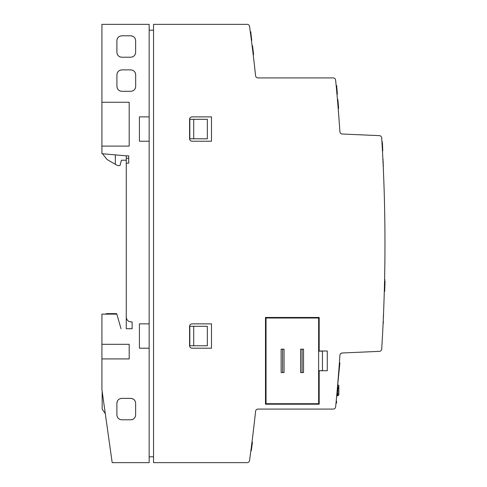 <?xml version="1.0" encoding="UTF-8"?>
<svg xmlns="http://www.w3.org/2000/svg" width="487" height="487" viewBox="0 0 487 487"><rect width="100%" height="100%" fill="white"/><g stroke="black" fill="none" stroke-linecap="round" stroke-linejoin="round"><path stroke-width="0.73" d="M126.279 160.223L121.409 160.223L119.972 165.58L117.537 165.58L107.03 159.511L102.538 153.764M116.722 314.115L116.582 313.628L107.03 313.628L104.906 314.115M105.295 413.627L102.16 409.08L102.16 391.335M101.917 146.1L101.917 102.27L129.189 102.27L129.189 146.1L101.917 146.1L101.917 153.709L126.279 155.84L126.279 158.275L128.714 158.275L128.714 163.145L128.714 155.84L126.279 155.84L128.714 155.84M126.279 158.275L126.279 317.39C126.723 320.16 128.343 321.663 131.137 321.907L132.111 321.907L132.111 328.725L126.267 328.725M115.309 313.628L115.309 314.115M121.799 69.885L130.808 69.885C133.748 70.189 135.374 71.814 135.678 74.754L135.678 86.442C135.374 89.383 133.755 91.008 130.808 91.312L121.799 91.312C118.858 91.008 117.233 89.383 116.929 86.442L116.929 74.754C117.233 71.814 118.858 70.189 121.799 69.885L120.009 70.225M119.479 70.475L118.359 71.309M117.519 72.435L117.27 72.965M135.678 74.754L135.337 72.965M135.094 72.435L134.254 71.309M133.128 70.475L132.604 70.225M116.929 86.442L117.27 88.232M117.519 88.762L118.359 89.888M119.479 90.722L120.009 90.972M130.808 91.312L132.604 90.972M133.128 90.722L134.254 89.888M135.094 88.762L135.337 88.232M117.477 400.917L116.892 403.236C117.197 400.296 118.816 398.67 121.762 398.366L119.966 398.707M119.443 398.956L118.317 399.79M133.091 398.956L130.772 398.366C133.712 398.67 135.337 400.296 135.642 403.236L135.301 401.446M135.051 400.917L134.211 399.79M135.642 403.236L135.642 414.924C135.337 417.864 133.712 419.49 130.772 419.794L121.762 419.794C118.822 419.49 117.197 417.864 116.892 414.924L117.233 416.714M117.477 417.243L118.317 418.37M119.443 419.204L119.966 419.453M130.772 419.794L132.561 419.453M133.091 419.204L134.211 418.37M135.051 417.243L135.301 416.714M133.091 36.385L130.772 35.794C133.712 36.099 135.337 37.724 135.642 40.664L135.642 52.352C135.337 55.293 133.712 56.918 130.772 57.223L121.762 57.223C118.822 56.918 117.197 55.293 116.892 52.352L116.892 40.664C117.197 37.724 118.816 36.099 121.762 35.794L119.966 36.135M119.443 36.385L118.317 37.219M117.477 38.345L117.233 38.875M135.642 40.664L135.301 38.875M135.051 38.345L134.211 37.219M116.892 52.352L117.233 54.142M117.477 54.672L118.317 55.798M119.443 56.632L119.966 56.882M130.772 57.223L132.561 56.882M133.091 56.632L134.211 55.798M135.051 54.672L135.301 54.142M101.917 358.919L101.917 344.309L129.189 344.309L129.189 358.919L101.917 358.919L101.917 389.6L112.18 462.65L149.156 462.65L112.18 462.65M115.322 154.884L115.322 164.302M128.714 163.145L126.279 163.145M126.279 317.39L126.279 328.725M193.716 345.77L189.82 345.77L189.82 326.29L193.716 326.29L193.716 345.77L207.352 345.77L207.352 326.29L193.716 326.29M193.716 138.795L193.716 119.315L189.82 119.315L189.82 138.795L207.352 138.795L207.352 119.315L193.716 119.315M116.892 414.924L116.892 403.236M121.762 398.366L130.772 398.366M121.762 35.794L130.772 35.794M139.416 116.88L149.156 116.88L149.156 141.23L139.416 141.23L139.416 116.88M121.013 328.725L116.825 314.115L101.917 314.115L101.917 344.309M149.156 348.205L139.416 348.205L139.416 323.855L149.156 323.855L149.156 462.65M149.156 116.88L149.156 24.35L101.917 24.35L101.917 102.27M318.632 351.127L322.461 351.127L322.461 370.668L318.632 370.668M336.694 395.797L337.868 395.797L337.868 394.829L338.842 394.829L338.842 385.704L337.868 384.73M149.156 141.23L149.156 323.855M192.012 323.855L211.492 323.855L211.492 348.205L192.012 348.205C190.539 348.053 189.729 347.243 189.577 345.77L189.577 326.29C189.729 324.817 190.539 324.007 192.012 323.855L191.117 324.025M190.849 324.147L190.289 324.567M189.577 345.77L189.747 346.665M189.869 346.933L190.289 347.493M192.012 116.88L211.492 116.88L211.492 141.23L192.012 141.23C190.539 141.078 189.729 140.268 189.577 138.795L189.577 119.315C189.729 117.842 190.539 117.032 192.012 116.88L191.117 117.05M190.849 117.172L190.289 117.592M189.577 138.795L189.747 139.69M189.869 139.958L190.289 140.518M337.187 394.829L337.868 394.829L337.868 388.139A0.974 0.974 0 0 0 338.842 387.165A0.974 0.974 0 0 1 337.868 388.139L337.868 387.165L338.842 387.165M265.488 404.21L265.488 317.463L319.18 317.463L319.18 351.005L327.276 351.005L327.276 370.729L319.18 370.729L319.18 404.21L265.488 404.21M254.293 422.959L253.155 432.7M255.371 413.219L255.255 414.285M255.578 411.259A2.435 2.435 0 0 1 258 409.08L333.211 409.08A2.435 2.435 0 0 0 335.634 406.882A1666.757 1666.757 0 0 0 339.914 355.248A2.435 2.435 0 0 1 342.239 352.978L379.379 351.358A2.435 2.435 0 0 0 381.705 349.076A1708.153 1708.153 0 0 0 381.705 137.924A2.435 2.435 0 0 0 379.379 135.642L342.239 134.022A2.435 2.435 0 0 1 339.914 131.752A1666.757 1666.757 0 0 0 335.634 80.118A2.435 2.435 0 0 0 333.211 77.92L258 77.92A2.435 2.435 0 0 1 255.578 75.741A1587.62 1587.62 0 0 0 249.557 26.45A2.435 2.435 0 0 0 247.146 24.35L153.539 24.35L153.539 462.65L247.146 462.65A2.435 2.435 0 0 0 249.557 460.55A1587.62 1587.62 0 0 0 255.578 411.259M340.443 353.885L341.661 353.075M339.628 127.594L339.329 123.388M338.173 108.315L338.38 110.914L338.173 108.315L338.38 110.914L338.173 108.315L338.629 108.315L338.581 107.779L338.13 107.779M339.068 119.832L339.025 119.218M339.463 125.275L339.579 126.833M338.922 117.854L338.769 115.876M338.368 110.738L338.155 108.114M254.293 64.041L254.488 65.788M253.155 54.3L253.252 55.153M255.371 73.781L254.488 65.8M149.156 456.806L153.539 456.806M149.156 30.194L153.539 30.194M336.663 396.077L337.095 395.882L337.314 393.393L336.913 393.393M336.006 403.096L336.45 403.254L335.987 403.254M252.503 45.638L252.089 45.632L252.503 45.638L252.576 46.216L252.163 46.216M384.31 291.086L384.693 291.086L384.87 286.131L384.438 286.131M384.87 286.131L385.034 281.346L384.553 281.346M384.328 290.398L384.718 290.398L384.846 286.819L384.42 286.819L384.846 286.819M337.85 99.451L337.43 99.445L337.85 99.451L338.581 107.779M383.111 159.949L382.849 158.33M385.083 279.958L384.584 279.958M384.304 291.372L384.687 291.372L384.298 291.561M338.203 108.662L338.629 108.315M250.683 34.772L251.073 34.772L251.749 40.281L251.408 40.281M251.682 39.709L251.091 34.924M251.073 34.772L250.732 32.002L250.318 32.002M250.61 34.2L251.006 34.2M339.378 362.918L339.889 362.918L337.241 389.703M251.621 445.069L252.053 445.069L251.329 450.578L250.902 450.578M252.053 445.069L252.418 442.299L251.968 442.299M251.694 444.497L252.126 444.497M336.894 85.815L336.188 85.809L336.663 85.815L336.712 86.394L336.243 86.394M383.385 166.225L383.086 163.285M383.257 163.285L382.892 159.182M383.092 323.569L382.837 328.828M383.701 309.348L383.488 314.705M383.33 321.317L383.251 323.569M383.561 314.705L383.494 316.483M338.088 107.304L338.538 107.304L338.112 107.536M337.503 100.304L337.923 100.304L338.307 104.668L337.875 104.668M337.899 100.03L337.479 100.03M382.441 150.599L382.764 150.599L382.423 142.746L381.997 142.746M382.733 149.911L382.538 145.4M382.429 142.916L382.009 142.916M252.735 50.855L253.143 50.855L253.471 53.491L253.593 54.501L253.179 54.501M336.182 401.282L336.62 401.282L336.48 402.901L336.024 402.901M337.095 395.882L336.681 395.882M336.164 401.416L336.608 401.416M336.675 91.032L337.12 91.032L336.736 86.668L336.267 86.668M337.12 91.032L337.394 94.143L336.961 94.143M336.84 87.812L337.296 93.072M337.369 93.9L336.937 93.9M252.576 46.216L253.143 50.855L252.607 46.49L252.193 46.49M253.051 53.491L253.471 53.491L253.082 53.722M382.453 150.818L382.776 150.818L382.465 150.97M381.936 141.687L382.374 141.687M266.036 403.723L266.036 318.011L318.632 318.011L318.632 403.723L266.036 403.723M300.613 349.179L303.535 349.179L303.535 372.555L300.613 372.555L300.613 349.179M281.133 349.179L284.055 349.179L284.055 372.555L281.133 372.555L281.133 349.179M302.074 349.179L302.074 372.555M282.594 349.179L282.594 372.555M337.594 389.113L338.842 389.113M337.868 385.704L338.824 385.515M337.765 387.165L337.868 386.027M336.919 93.668L337.351 93.668M337.868 395.797L338.842 394.829M252.424 442.245L251.974 442.245M251.316 450.652L250.896 450.652M251.761 40.354L251.414 40.354M250.726 31.947L250.306 31.947M385.04 281.267L384.553 281.267M384.693 291.141L384.31 291.141M384.693 291.171L384.304 291.171M251.755 40.33L251.414 40.33M251.061 32.002L250.732 32.002M337.217 394.519L336.809 394.519M253.526 53.966L253.112 53.966"/></g></svg>

